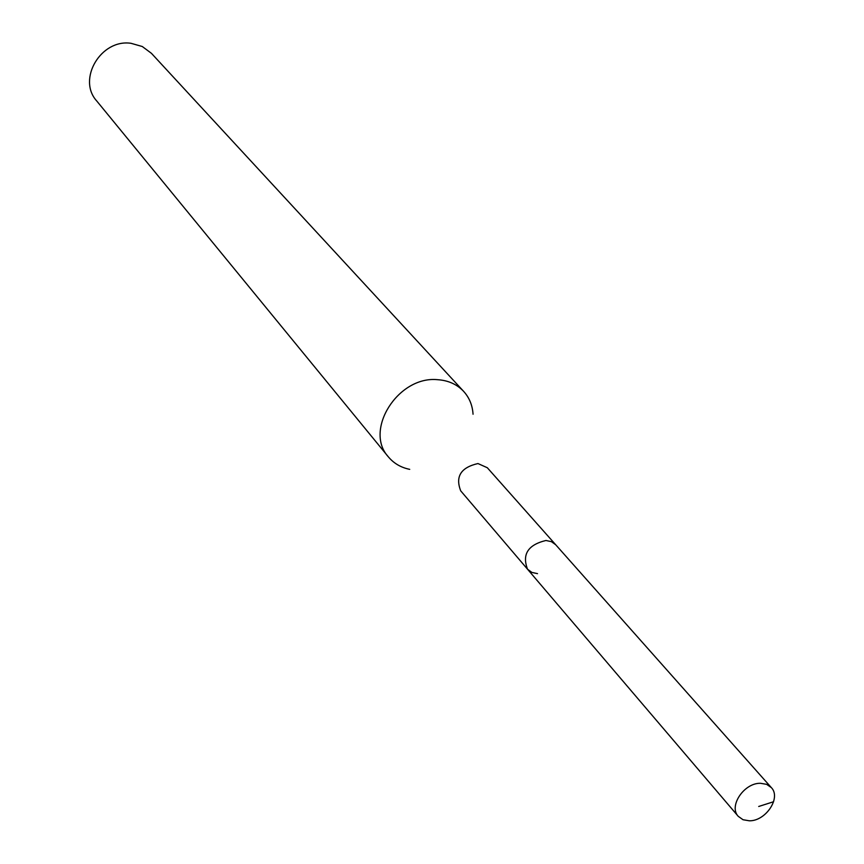 <?xml version="1.0" encoding="UTF-8"?>
<svg xmlns="http://www.w3.org/2000/svg" width="864" height="864" viewBox="0 0 864 864"><rect width="100%" height="100%" fill="white"/><g stroke="black" fill="none" stroke-linecap="round" stroke-linejoin="round"><path stroke-width="1.3" d="M749.358 820.8L743.029 819.731L738.256 816.34C728.384 806.22 744.098 782.784 760.482 783.292L766.627 784.339L771.314 787.579C781.423 797.645 765.806 821.189 749.358 820.8M545.94 540.486C528.001 544.806 521.867 554.386 527.537 569.214C521.867 554.386 528.001 544.806 545.94 540.486L551.405 541.652L555.671 544.73L551.405 541.652L545.94 540.486M771.314 787.579L487.318 467.737L477.954 463.547C460.879 467.478 455.134 476.582 460.728 490.871L738.256 816.34M537.516 573.642L531.889 572.432L527.537 569.214M409.72 469.357C400.939 467.554 393.822 463.396 388.379 456.883C363.712 430.294 398.153 375.71 437.519 379.685C448.211 380.376 456.926 384.275 463.655 391.381C469.346 397.678 472.478 405.292 473.051 414.245M463.655 391.381L151.448 53.341L142.279 46.516L131.047 43.308C100.969 38.729 76.961 79.337 96.725 100.969L388.379 456.883M758.711 806.479L773.604 801.727"/></g></svg>
